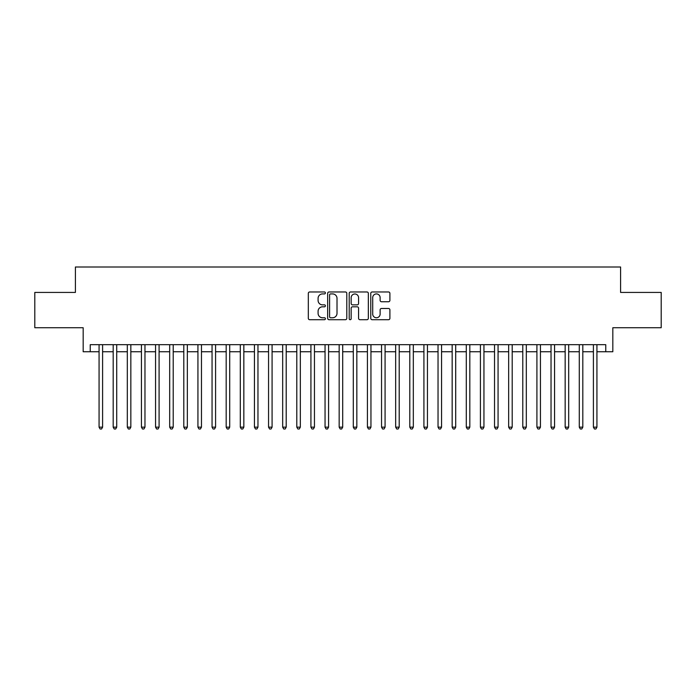 <?xml version="1.0" encoding="UTF-8"?>
<svg xmlns="http://www.w3.org/2000/svg" width="696" height="696" viewBox="0 0 696 696"><rect width="100%" height="100%" fill="white"/><g stroke="black" fill="none" stroke-linecap="round" stroke-linejoin="round"><path stroke-width="1.04" d="M325.406 292.946A0.974 0.974 0 0 0 324.432 291.972L309.703 291.972A1.383 1.383 0 0 0 308.319 293.364L308.319 318.316A1.383 1.383 0 0 0 309.703 319.708L324.432 319.708A0.974 0.974 0 0 0 325.406 318.733A0.974 0.974 0 0 0 324.432 317.759L322.526 317.759A4.437 4.437 0 0 1 318.089 313.33L318.089 311.243A4.437 4.437 0 0 1 322.526 306.814L324.432 306.814A0.974 0.974 0 0 0 325.406 305.84A0.974 0.974 0 0 0 324.432 304.865L322.526 304.865A4.437 4.437 0 0 1 318.089 300.437L318.089 298.349A4.437 4.437 0 0 1 322.526 293.921L324.432 293.921A0.974 0.974 0 0 0 325.406 292.946M388.516 301.751A1.383 1.383 0 0 0 389.899 300.368L389.899 293.364A1.383 1.383 0 0 0 388.516 291.972L372.16 291.972A1.383 1.383 0 0 0 370.768 293.364L370.768 318.316A1.383 1.383 0 0 0 372.16 319.708L388.516 319.708A1.383 1.383 0 0 0 389.899 318.316L389.899 309.859A1.383 1.383 0 0 0 388.516 308.476L381.512 308.476A1.383 1.383 0 0 0 380.129 309.859L380.129 314.053A3.706 3.706 0 0 1 376.423 317.759A3.706 3.706 0 0 1 372.708 314.053L372.708 297.627A3.706 3.706 0 0 1 376.423 293.921A3.706 3.706 0 0 1 380.129 297.627L380.129 300.368A1.383 1.383 0 0 0 381.512 301.751L388.516 301.751M90.236 351.741L90.236 344.677L605.764 344.677L605.764 351.741L612.828 351.741L612.828 327.729L661.2 327.729L661.2 292.424L620.597 292.424L620.597 267.003L75.403 267.003L75.403 292.424L34.8 292.424L34.8 327.729L83.172 327.729L83.172 351.741L99.067 351.741M346.791 293.364A1.383 1.383 0 0 0 345.399 291.972L329.043 291.972A1.383 1.383 0 0 0 327.659 293.364L327.659 318.316A1.383 1.383 0 0 0 329.043 319.708L345.399 319.708A1.383 1.383 0 0 0 346.791 318.316L346.791 293.364M350.601 291.972L366.957 291.972A1.383 1.383 0 0 1 368.341 293.364L368.341 318.316A1.383 1.383 0 0 1 366.957 319.708L359.954 319.708A1.383 1.383 0 0 1 358.57 318.316L358.57 308.197A1.383 1.383 0 0 0 357.187 306.814L352.541 306.814A1.383 1.383 0 0 0 351.158 308.197L351.158 318.733A0.974 0.974 0 0 1 350.184 319.708A0.974 0.974 0 0 1 349.209 318.733L349.209 293.364A1.383 1.383 0 0 1 350.601 291.972M102.599 351.741L113.187 351.741M116.719 351.741L127.316 351.741M130.839 351.741L141.436 351.741M144.968 351.741L155.556 351.741M159.088 351.741L169.685 351.741M173.217 351.741L183.805 351.741M187.337 351.741L197.934 351.741M201.466 351.741L212.054 351.741M215.586 351.741L226.183 351.741M229.715 351.741L240.303 351.741M243.835 351.741L254.431 351.741M257.964 351.741L268.552 351.741M272.084 351.741L282.68 351.741M286.204 351.741L296.8 351.741M300.333 351.741L310.921 351.741M314.453 351.741L325.049 351.741M328.582 351.741L339.17 351.741M342.702 351.741L353.298 351.741M356.83 351.741L367.418 351.741M370.951 351.741L381.547 351.741M385.079 351.741L395.667 351.741M399.2 351.741L409.796 351.741M413.32 351.741L423.916 351.741M427.448 351.741L438.036 351.741M441.569 351.741L452.165 351.741M455.697 351.741L466.285 351.741M469.817 351.741L480.414 351.741M483.946 351.741L494.534 351.741M498.066 351.741L508.663 351.741M512.195 351.741L522.783 351.741M526.315 351.741L536.912 351.741M540.444 351.741L551.032 351.741M554.564 351.741L565.161 351.741M568.684 351.741L579.281 351.741M582.813 351.741L593.401 351.741M596.933 351.741L605.764 351.741M330.565 293.921A0.974 0.974 0 0 0 329.6 294.887L329.6 316.793A0.974 0.974 0 0 0 330.565 317.759L332.575 317.759A4.437 4.437 0 0 0 337.012 313.33L337.012 298.349A4.437 4.437 0 0 0 332.575 293.921L330.565 293.921M358.57 297.697A3.706 3.706 0 0 0 354.864 293.99A3.706 3.706 0 0 0 351.158 297.697L351.158 303.482A1.383 1.383 0 0 0 352.541 304.865L357.187 304.865A1.383 1.383 0 0 0 358.57 303.482L358.57 297.697M102.599 344.677L102.599 427.161L99.067 427.161L99.067 344.677M102.599 427.161L101.538 428.997L100.12 428.997L99.067 427.161M116.719 344.677L116.719 427.161L113.187 427.161L113.187 344.677M116.719 427.161L115.658 428.997L114.248 428.997L113.187 427.161M130.839 344.677L130.839 427.161L127.316 427.161L127.316 344.677M130.839 427.161L129.787 428.997L128.369 428.997L127.316 427.161M144.968 344.677L144.968 427.161L141.436 427.161L141.436 344.677M144.968 427.161L143.907 428.997L142.497 428.997L141.436 427.161M159.088 344.677L159.088 427.161L155.556 427.161L155.556 344.677M159.088 427.161L158.036 428.997L156.617 428.997L155.556 427.161M173.217 344.677L173.217 427.161L169.685 427.161L169.685 344.677M173.217 427.161L172.156 428.997L170.746 428.997L169.685 427.161M187.337 344.677L187.337 427.161L183.805 427.161L183.805 344.677M187.337 427.161L186.276 428.997L184.866 428.997L183.805 427.161M201.466 344.677L201.466 427.161L197.934 427.161L197.934 344.677M201.466 427.161L200.404 428.997L198.995 428.997L197.934 427.161M215.586 344.677L215.586 427.161L212.054 427.161L212.054 344.677M215.586 427.161L214.525 428.997L213.115 428.997L212.054 427.161M229.715 344.677L229.715 427.161L226.183 427.161L226.183 344.677M229.715 427.161L228.653 428.997L227.244 428.997L226.183 427.161M243.835 344.677L243.835 427.161L240.303 427.161L240.303 344.677M243.835 427.161L242.774 428.997L241.364 428.997L240.303 427.161M257.964 344.677L257.964 427.161L254.431 427.161L254.431 344.677M257.964 427.161L256.902 428.997L255.484 428.997L254.431 427.161M272.084 344.677L272.084 427.161L268.552 427.161L268.552 344.677M272.084 427.161L271.022 428.997L269.613 428.997L268.552 427.161M286.204 344.677L286.204 427.161L282.68 427.161L282.68 344.677M286.204 427.161L285.151 428.997L283.733 428.997L282.68 427.161M300.333 344.677L300.333 427.161L296.8 427.161L296.8 344.677M300.333 427.161L299.271 428.997L297.862 428.997L296.8 427.161M314.453 344.677L314.453 427.161L310.921 427.161L310.921 344.677M314.453 427.161L313.4 428.997L311.982 428.997L310.921 427.161M328.582 344.677L328.582 427.161L325.049 427.161L325.049 344.677M328.582 427.161L327.52 428.997L326.111 428.997L325.049 427.161M342.702 344.677L342.702 427.161L339.17 427.161L339.17 344.677M342.702 427.161L341.64 428.997L340.231 428.997L339.17 427.161M356.83 344.677L356.83 427.161L353.298 427.161L353.298 344.677M356.83 427.161L355.769 428.997L354.36 428.997L353.298 427.161M370.951 344.677L370.951 427.161L367.418 427.161L367.418 344.677M370.951 427.161L369.889 428.997L368.48 428.997L367.418 427.161M385.079 344.677L385.079 427.161L381.547 427.161L381.547 344.677M385.079 427.161L384.018 428.997L382.6 428.997L381.547 427.161M399.2 344.677L399.2 427.161L395.667 427.161L395.667 344.677M399.2 427.161L398.138 428.997L396.729 428.997L395.667 427.161M413.32 344.677L413.32 427.161L409.796 427.161L409.796 344.677M413.32 427.161L412.267 428.997L410.849 428.997L409.796 427.161M427.448 344.677L427.448 427.161L423.916 427.161L423.916 344.677M427.448 427.161L426.387 428.997L424.978 428.997L423.916 427.161M441.569 344.677L441.569 427.161L438.036 427.161L438.036 344.677M441.569 427.161L440.516 428.997L439.098 428.997L438.036 427.161M455.697 344.677L455.697 427.161L452.165 427.161L452.165 344.677M455.697 427.161L454.636 428.997L453.227 428.997L452.165 427.161M469.817 344.677L469.817 427.161L466.285 427.161L466.285 344.677M469.817 427.161L468.756 428.997L467.347 428.997L466.285 427.161M483.946 344.677L483.946 427.161L480.414 427.161L480.414 344.677M483.946 427.161L482.885 428.997L481.475 428.997L480.414 427.161M498.066 344.677L498.066 427.161L494.534 427.161L494.534 344.677M498.066 427.161L497.005 428.997L495.595 428.997L494.534 427.161M512.195 344.677L512.195 427.161L508.663 427.161L508.663 344.677M512.195 427.161L511.134 428.997L509.724 428.997L508.663 427.161M526.315 344.677L526.315 427.161L522.783 427.161L522.783 344.677M526.315 427.161L525.254 428.997L523.844 428.997L522.783 427.161M540.444 344.677L540.444 427.161L536.912 427.161L536.912 344.677M540.444 427.161L539.383 428.997L537.965 428.997L536.912 427.161M554.564 344.677L554.564 427.161L551.032 427.161L551.032 344.677M554.564 427.161L553.503 428.997L552.093 428.997L551.032 427.161M568.684 344.677L568.684 427.161L565.161 427.161L565.161 344.677M568.684 427.161L567.632 428.997L566.213 428.997L565.161 427.161M582.813 344.677L582.813 427.161L579.281 427.161L579.281 344.677M582.813 427.161L581.752 428.997L580.342 428.997L579.281 427.161M596.933 344.677L596.933 427.161L593.401 427.161L593.401 344.677M596.933 427.161L595.88 428.997L594.462 428.997L593.401 427.161"/></g></svg>
